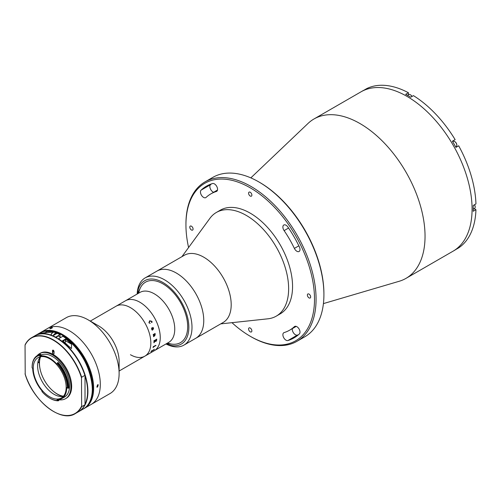 <?xml version="1.0" encoding="UTF-8"?>
<svg xmlns="http://www.w3.org/2000/svg" width="501" height="501" viewBox="0 0 501 501"><rect width="100%" height="100%" fill="white"/><g stroke="black" fill="none" stroke-linecap="round" stroke-linejoin="round"><path stroke-width="0.75" d="M203.581 197.4A4.434 2.561 -120 0 0 205.798 197.619A4.434 2.561 -120 0 0 206.068 197.419A78.713 45.447 60 0 1 210.871 193.874A78.713 45.447 60 0 1 216.344 191.488A4.434 2.561 -120 0 0 216.651 191.357A4.434 2.561 -120 0 0 216.789 186.491A4.434 2.561 -120 0 0 212.524 183.541A87.581 50.563 -120 0 0 206.437 186.19A87.581 50.563 -120 0 0 201.095 190.142A4.434 2.561 -120 0 0 200.769 193.755A4.434 2.561 -120 0 0 203.581 197.4M213.645 192.271A4.434 2.561 60 0 1 212.988 191.971A4.434 2.561 60 0 1 210.176 188.326A4.434 2.561 60 0 1 210.501 184.706A87.581 50.563 60 0 1 211.391 183.911M286.015 340.185A4.434 2.561 -120 0 0 287.925 340.542A87.581 50.563 -120 0 0 294.018 337.887A87.581 50.563 -120 0 0 299.36 333.942A4.434 2.561 -120 0 0 298.94 328.769A4.434 2.561 -120 0 0 294.651 326.458A4.434 2.561 -120 0 0 294.381 326.658A78.713 45.447 60 0 1 289.584 330.209A78.713 45.447 60 0 1 284.111 332.589A4.434 2.561 -120 0 0 283.798 332.727A4.434 2.561 -120 0 0 283.121 336.277A4.434 2.561 -120 0 0 286.015 340.185M298.464 334.737A87.581 50.563 60 0 1 297.331 335.113A4.434 2.561 60 0 1 295.427 334.756A4.434 2.561 60 0 1 292.359 328.606M231.969 322.675A90.906 52.486 -120 0 0 250.224 336.265A90.906 52.486 -120 0 0 314.509 299.153A90.906 52.486 -120 0 0 250.224 187.812A90.906 52.486 -120 0 0 185.94 224.924A90.906 52.486 -120 0 0 188.589 247.532M251.007 336.722L250.224 336.265L251.007 336.722A92.015 53.125 60 0 0 297.018 341.275L304.858 336.753A92.015 53.125 -120 0 0 323.915 294.626A92.015 53.125 -120 0 0 258.848 181.932L258.848 181.932A92.015 53.125 -120 0 0 212.837 177.373L205.003 181.901A92.015 53.125 60 0 1 251.007 186.453A92.015 53.125 60 0 1 311.121 267.54A92.015 53.125 60 0 1 297.018 341.275M259.631 182.383L258.848 181.932L259.631 182.383A90.906 52.486 60 0 1 323.915 293.724L323.915 294.626M309.023 294.087A2.33 1.346 -120 0 0 307.858 293.968A2.33 1.346 -120 0 0 307.501 295.834A2.33 1.346 -120 0 0 309.023 297.888A2.33 1.346 -120 0 0 310.182 298.001A2.33 1.346 -120 0 0 310.539 296.135A2.33 1.346 -120 0 0 309.023 294.087M296.874 251.264A4.434 2.561 -120 0 0 299.091 251.483A4.434 2.561 -120 0 0 299.36 246.874A87.581 50.563 -120 0 0 287.925 227.072A4.434 2.561 -120 0 0 283.798 225.005A4.434 2.561 -120 0 0 284.111 230.617A78.713 45.447 60 0 1 294.381 248.408A4.434 2.561 -120 0 0 296.874 251.264M250.224 328.03A2.33 1.346 -120 0 0 249.06 327.917A2.33 1.346 -120 0 0 248.703 329.783A2.33 1.346 -120 0 0 250.224 331.831A2.33 1.346 -120 0 0 251.389 331.95A2.33 1.346 -120 0 0 251.746 330.084A2.33 1.346 -120 0 0 250.224 328.03M191.432 226.195A2.33 1.346 -120 0 0 190.267 226.076A2.33 1.346 -120 0 0 189.91 227.942A2.33 1.346 -120 0 0 191.432 229.997A2.33 1.346 -120 0 0 192.597 230.109A2.33 1.346 -120 0 0 192.954 228.243A2.33 1.346 -120 0 0 191.432 226.195M250.224 192.246A2.33 1.346 -120 0 0 249.06 192.133A2.33 1.346 -120 0 0 248.703 194A2.33 1.346 -120 0 0 250.224 196.048A2.33 1.346 -120 0 0 251.389 196.167A2.33 1.346 -120 0 0 251.746 194.3A2.33 1.346 -120 0 0 250.224 192.246M250.832 177.874L308.052 123.421A92.015 53.125 60 0 1 313.97 118.987A92.015 53.125 60 0 1 359.975 123.547A92.015 53.125 60 0 1 420.088 204.633A92.015 53.125 60 0 1 405.985 278.368A92.015 53.125 60 0 1 399.191 281.274L323.421 303.6M313.97 118.987L361.002 91.833A92.015 53.125 60 0 1 407.012 96.386A92.015 53.125 60 0 1 467.126 177.473A92.015 53.125 60 0 1 453.023 251.208L454.194 250.531A92.015 53.125 60 0 0 455.935 249.448L458.678 247.863A92.015 53.125 60 0 0 475.95 209.694L473.207 211.278A92.015 53.125 60 0 0 473.207 205.485L475.95 203.901A92.015 53.125 60 0 0 458.678 145.785L455.935 147.369A92.015 53.125 60 0 0 452.39 141.226L455.133 139.641A92.015 53.125 60 0 0 413.438 95.628L410.695 97.213A92.015 53.125 60 0 0 408.19 95.71A92.015 53.125 60 0 0 405.678 94.313L408.421 92.735L408.421 94.77M185.94 224.924L185.94 224.022A92.015 53.125 60 0 1 205.003 181.901M408.421 92.735A92.015 53.125 60 0 0 366.732 88.602L363.989 90.186A92.015 53.125 60 0 0 362.179 91.151L361.002 91.833A92.015 53.125 60 0 1 407.012 96.386A92.015 53.125 60 0 1 467.126 177.473A92.015 53.125 60 0 1 453.023 251.208L405.985 278.368M475.95 209.694L474.184 208.673M452.848 141.539A3.545 2.048 60 0 1 453.505 140.581L455.133 139.641M457.044 146.73A3.545 2.048 60 0 1 455.897 146.818M181.913 256.675L209.894 218.348A59.869 34.563 60 0 1 216.376 212.455A59.869 34.563 60 0 1 279.176 252.479A59.869 34.563 60 0 1 276.239 316.15A59.869 34.563 60 0 1 267.897 318.811L220.716 323.884M216.376 212.455L220.29 210.195A59.869 34.563 60 0 1 283.096 250.218A59.869 34.563 60 0 1 280.159 313.889L276.239 316.15M137.155 294.037A38.802 22.401 60 0 1 145.158 277.892L184.355 255.266A38.802 22.401 60 0 1 225.062 281.205A38.802 22.401 60 0 1 223.158 322.475L195.722 338.313A38.802 22.401 60 0 0 197.626 297.049A38.802 22.401 60 0 0 156.919 271.104A38.802 22.401 60 0 1 176.433 273.095A38.802 22.401 60 0 1 201.69 307.295A38.802 22.401 60 0 1 195.722 338.313L183.961 345.101A38.802 22.401 60 0 1 165.981 343.962M145.158 277.892A38.802 22.401 60 0 1 164.672 279.884A38.802 22.401 60 0 1 189.929 314.083A38.802 22.401 60 0 1 183.961 345.101M137.324 293.943L140.487 287.68A34.92 20.165 60 0 1 145.528 282.163A34.92 20.165 60 0 1 162.988 283.892A34.92 20.165 60 0 1 185.802 314.666A34.92 20.165 60 0 1 180.454 342.646A34.92 20.165 60 0 1 173.152 344.262L166.144 343.868A36.586 21.123 -120 0 0 188.814 325.556A36.586 21.123 -120 0 0 163.101 282.595A36.586 21.123 -120 0 0 137.312 293.943M138.721 293.135A34.92 20.165 60 0 1 163.094 283.948A34.92 20.165 60 0 1 187.581 324.022A34.92 20.165 60 0 1 167.547 343.06M474.503 204.734A2.718 1.566 60 0 1 475.173 206.8A2.718 1.566 60 0 1 475.173 206.932M474.441 204.771A3.05 1.76 60 0 1 475.173 207.07A3.05 1.76 60 0 1 474.541 208.466L473.251 209.211M410.425 94.789A2.718 1.566 60 0 1 410.538 94.852A2.718 1.566 60 0 1 411.997 96.461M407.488 95.309L408.778 94.564A3.05 1.76 60 0 1 410.306 94.714A3.05 1.76 60 0 1 411.928 96.499M454.77 141.601A2.718 1.566 60 0 1 454.883 141.664A2.718 1.566 60 0 1 456.806 144.989A2.718 1.566 60 0 1 456.806 145.121M453.129 141.376L452.647 141.651L453.129 141.376A3.05 1.76 60 0 1 454.651 141.526A3.05 1.76 60 0 1 456.806 145.259A3.05 1.76 60 0 1 456.173 146.655L455.697 146.931L456.173 146.655M63.452 396.203A24.944 14.404 60 0 1 44.633 380.735A24.944 14.404 60 0 1 40.65 356.706M53.269 351.439A24.944 14.404 60 0 1 54.058 351.715M119.194 304.408A28.826 16.639 60 0 1 119.276 304.357L139.954 292.421A28.826 16.639 60 0 1 154.371 293.849A28.826 16.639 60 0 1 173.196 319.25A28.826 16.639 60 0 1 168.781 342.346L154.277 350.719A28.826 16.639 60 0 0 158.698 327.623A28.826 16.639 60 0 0 139.867 302.222A28.826 16.639 60 0 1 158.698 327.623A28.826 16.639 60 0 1 154.277 350.719L148.102 354.288A28.826 16.639 60 0 1 148.046 354.32M125.45 300.794A28.826 16.639 60 0 1 139.867 302.222A28.826 16.639 60 0 0 125.45 300.794M63.082 396.404A28.269 16.32 60 0 1 61.949 395.915M40.149 358.152A28.269 16.32 60 0 1 40.287 356.925M90.299 321.091L116.044 306.224A28.826 16.639 60 0 1 130.46 307.652A28.826 16.639 60 0 1 149.285 333.052A28.826 16.639 60 0 1 144.87 356.148A28.826 16.639 60 0 1 130.46 354.721M40.13 332.796A43.794 25.282 60 0 1 40.781 332.395L66.264 317.684A43.794 25.282 60 0 1 88.157 319.851A43.794 25.282 60 0 1 88.157 319.857A43.794 25.282 60 0 1 119.119 373.489A43.794 25.282 60 0 1 110.051 393.535L91.238 404.395A43.794 25.282 60 0 0 97.952 369.306A43.794 25.282 60 0 0 69.345 330.716A43.794 25.282 60 0 1 97.952 369.306A43.794 25.282 60 0 1 91.238 404.395L84.575 408.246A43.794 25.282 60 0 1 83.899 408.609M98.741 325.963L88.157 319.851L98.741 325.963A28.826 16.639 60 0 1 119.119 361.265L119.119 373.489M47.445 328.55A43.794 25.282 60 0 1 69.345 330.716A43.794 25.282 60 0 0 47.445 328.55M37.913 362.254L39.473 363.037M62.85 396.448A25.776 14.88 60 0 1 52.912 390.899M39.974 368.485A25.776 14.88 60 0 1 39.366 363.1M39.491 362.298L38.051 361.609M39.366 362.373A25.776 14.88 60 0 1 40.143 357.107M152.097 328.086L151.697 328.838L152.198 329.464L152.962 329.025L151.922 328.142L151.703 328.838L152.191 329.464M156.575 339.891L155.435 340.392A28.814 16.633 60 0 1 155.429 340.78L155.999 341.062L156.581 340.091A28.826 16.639 60 0 0 156.588 339.897L155.442 340.398A28.826 16.639 60 0 1 155.435 340.786L155.993 341.056M119.276 304.357A28.826 16.639 60 0 1 119.463 304.251L119.351 304.32A28.826 16.639 60 0 0 119.163 304.426L116.044 306.224A28.826 16.639 60 0 1 130.46 307.652A28.826 16.639 60 0 1 149.285 333.052A28.826 16.639 60 0 1 144.87 356.148L147.989 354.351A28.826 16.639 60 0 0 148.697 353.9L148.81 353.831A28.826 16.639 60 0 1 148.553 354.007L151.07 352.554A28.826 16.639 60 0 0 151.327 352.378L151.44 352.316A28.826 16.639 60 0 1 151.315 352.403L151.058 352.572A28.826 16.639 60 0 1 151.033 352.591L148.183 354.238A28.826 16.639 60 0 1 148.102 354.288M154.314 349.228A28.814 16.633 60 0 1 154.239 349.347L154.095 349.685A28.826 16.639 60 0 1 154.076 349.711L151.258 351.395A28.826 16.639 60 0 1 151.058 351.664L150.945 351.727A28.826 16.639 60 0 0 151.59 350.8L151.703 350.738A28.826 16.639 60 0 1 151.521 351.019L154.039 349.566A28.826 16.639 60 0 0 154.214 349.285L154.333 349.216A28.826 16.639 60 0 1 154.245 349.354L154.089 349.673A28.814 16.633 60 0 1 154.07 349.698L151.252 351.389A28.814 16.633 60 0 1 151.051 351.652L150.964 351.708M154.778 346.028L154.959 345.803A28.826 16.639 60 0 0 155.047 345.465L155.16 345.396A28.826 16.639 60 0 1 155.116 345.558L155.097 346.003A28.826 16.639 60 0 1 155.091 346.034L153.256 347.212A28.826 16.639 60 0 1 153.156 347.537L153.043 347.6A28.826 16.639 60 0 0 153.369 346.435L153.481 346.366A28.826 16.639 60 0 1 153.394 346.705L154.778 346.028M155.993 345.44L155.573 345.677L155.993 345.44M156.018 341.388L155.335 341.143L154.026 342.596A28.826 16.639 60 0 1 154.02 342.703L153.907 342.765A28.826 16.639 60 0 0 153.932 342.277L155.323 340.849A28.826 16.639 60 0 0 155.329 340.467L154.07 341.35A28.826 16.639 60 0 1 154.07 341.457L153.951 341.519A28.826 16.639 60 0 0 153.951 340.686L154.064 340.617A28.826 16.639 60 0 1 154.07 340.724L156.581 339.271A28.826 16.639 60 0 0 156.581 339.164L156.694 339.102A28.826 16.639 60 0 1 156.694 340.148L156.018 341.388M153.582 334.9L153.488 335.156A28.826 16.639 60 0 1 153.506 335.257L153.394 335.326A28.826 16.639 60 0 0 153.218 334.461L153.331 334.392A28.826 16.639 60 0 1 153.356 334.499L154.934 333.666A28.826 16.639 60 0 0 154.897 333.491L155.009 333.428A28.826 16.639 60 0 1 155.041 333.572L155.197 333.917A28.826 16.639 60 0 1 155.204 333.96L154.834 335.695L153.719 336.54A28.826 16.639 60 0 1 153.732 336.641L153.619 336.703A28.826 16.639 60 0 0 153.488 335.852L153.6 335.783A28.826 16.639 60 0 1 153.619 335.889L155.185 334.756L154.684 334.261L153.582 334.9M151.578 328.869L151.747 327.823L153.256 328.856L153.431 328.149L152.799 327.397L153.544 328.074L153.35 329.151L152.154 330.021L152.523 330.04A28.826 16.639 60 0 1 152.554 330.14L152.01 330.002L151.578 328.869M148.897 322.813L149.636 320.778L151.765 321.273L152.154 322.03L151.546 322.594L151.621 321.285L149.843 321.154L149.022 322.763L150.206 323.37L148.897 322.813M150.006 321.066L149.016 322.769L150.2 323.37M149.63 320.784L151.759 321.273L152.147 322.03L151.54 322.6M152.792 327.397L153.538 328.074L153.344 329.151L152.147 330.021L152.517 330.04A28.814 16.633 60 0 1 152.548 330.134L152.003 330.002M153.425 328.149L152.699 327.673M151.74 327.823L153.074 328.957M154.684 334.261L153.481 335.156A28.814 16.633 60 0 1 153.5 335.257L153.387 335.319M155.003 333.428A28.814 16.633 60 0 1 155.034 333.572L155.191 333.917A28.814 16.633 60 0 1 155.197 333.954L154.828 335.695L153.713 336.534A28.814 16.633 60 0 1 153.726 336.634L153.619 336.697M156.688 339.102A28.814 16.633 60 0 1 156.688 340.141L156.011 341.381L155.329 341.137L154.02 342.59A28.814 16.633 60 0 1 154.014 342.697L153.907 342.759M155.323 340.461A28.814 16.633 60 0 1 155.323 340.467L154.064 341.344A28.814 16.633 60 0 1 154.058 341.45L153.957 341.513M153.469 346.373A28.814 16.633 60 0 1 153.387 346.698L153.475 346.767M155.147 345.402A28.814 16.633 60 0 1 155.11 345.552L155.091 345.997A28.814 16.633 60 0 1 155.078 346.028L153.25 347.199A28.814 16.633 60 0 1 153.149 347.525L153.043 347.588M97.551 384.793L98.246 384.73L97.551 387.054L96.862 387.129L97.551 384.793M40.781 332.395A43.794 25.282 60 0 1 62.681 334.562A43.794 25.282 60 0 1 91.288 373.151A43.794 25.282 60 0 1 84.575 408.246M50.275 328.249C52.098 327.447 52.661 327.397 51.972 328.099C50.138 328.856 49.568 328.906 50.275 328.249L49.824 328.662M52.411 327.66L51.972 328.099M89.197 402.842A43.236 24.962 -120 0 0 62.287 335.244A43.236 24.962 -120 0 0 47.777 331.092M66.17 387.317A23.284 13.439 -120 0 0 56.006 363.883A23.284 13.439 -120 0 0 38.063 357.645A23.284 13.439 -120 0 0 33.241 368.304A23.284 13.439 -120 0 0 43.405 391.738A23.284 13.439 -120 0 0 61.347 397.969A23.284 13.439 -120 0 0 66.17 387.317M40.443 356.75A23.284 13.439 -120 0 0 37.594 365.793A23.284 13.439 -120 0 0 46.355 387.655A23.284 13.439 -120 0 0 63.314 396.36M68.086 388.331L68.712 387.968A25.445 14.692 -120 0 0 58.041 362.467L57.415 362.83A25.445 14.692 60 0 1 68.086 387.968A25.445 14.692 60 0 1 68.086 388.331L66.714 387.523A24.061 13.89 60 0 1 66.714 387.63A24.061 13.89 60 0 1 61.736 398.646L64.554 397.017A24.061 13.89 -120 0 0 69.539 386.002A24.061 13.89 -120 0 0 59.381 362.16A24.061 13.89 -120 0 0 41.044 355.059M61.736 398.646A24.061 13.89 60 0 1 57.076 399.767L57.346 400.531A24.887 14.372 -120 0 1 49.705 398.132L50.094 398.358A25.445 14.692 60 0 1 49.9 398.245M49.705 398.132A24.887 14.372 -120 0 1 42.065 391.707L42.334 391.256A24.061 13.89 60 0 1 32.697 368.222L32.114 367.928A25.445 14.692 60 0 1 32.114 367.909L32.697 368.222M32.108 367.427A25.445 14.692 60 0 1 32.108 367.195A25.445 14.692 60 0 1 37.375 355.547L38.001 355.184A25.445 14.692 -120 0 1 40.662 354.188L41.214 355.447L39.867 356.105A24.061 13.89 60 0 1 56.982 364.252L57.277 363.482M37.375 355.547A25.445 14.692 60 0 1 40.036 354.551L40.581 355.804M40.662 354.188L39.541 355.353A24.887 14.372 -120 0 0 32.108 367.646A24.887 14.372 -120 0 0 32.108 367.909M57.415 362.83L56.982 364.252M67.303 387.874A24.887 14.372 -120 0 0 57.22 363.77M58.492 399.704A25.996 15.011 -120 0 0 65.525 398.696L66.27 398.264A25.996 15.011 -120 0 0 71.656 386.365A25.996 15.011 -120 0 0 60.308 360.2A25.996 15.011 -120 0 0 40.274 353.236L39.529 353.668A25.996 15.011 -120 0 0 37.124 355.697M65.525 398.696A25.996 15.011 -120 0 0 70.91 386.797A25.996 15.011 -120 0 0 59.563 360.632A25.996 15.011 -120 0 0 39.529 353.668M57.283 400.355A25.445 14.692 -120 0 0 58.893 400.449L58.266 400.813A25.445 14.692 60 0 1 50.094 398.358M42.128 391.607A25.445 14.692 60 0 1 41.927 391.381L42.266 391.181M42.065 391.707L41.927 391.381M58.266 400.813L57.346 400.531M25.207 344.65L25.05 345.189L25.207 344.65A43.794 25.282 60 0 1 31.532 337.737A43.794 25.282 60 0 1 81.65 377.24L84.863 375.381L85.02 375.737L85.02 404.276A43.568 25.156 -120 0 0 85.02 375.737L84.863 375.381A43.794 25.282 -120 0 0 34.744 335.877C49.06 326.289 77.248 348.646 84.988 375.487M84.932 404.727C83.366 407.827 81.237 410.162 78.538 411.728A43.794 25.282 -120 0 0 84.863 404.814L85.02 404.276L84.863 404.814L81.65 406.668A43.794 25.282 60 0 1 75.325 413.582A43.794 25.282 60 0 1 53.35 411.371M81.65 377.24L81.494 377.773A43.568 25.156 -120 0 0 53.269 340.173A43.568 25.156 -120 0 0 25.05 345.189L25.207 374.084M81.494 377.773L81.65 406.668M52.486 350.675L52.486 352.485A1.108 0.639 -120 0 0 53.269 353.844A1.108 0.639 -120 0 0 54.058 353.393L54.058 351.583A1.108 0.639 -120 0 0 53.569 350.468A1.108 0.639 -120 0 0 52.718 350.168A1.108 0.639 -120 0 0 52.486 350.675L53.269 350.224L53.269 352.034L52.486 352.485M39.867 356.105L39.541 355.353M53.713 332.031A43.794 25.282 -120 0 0 51.616 331.524L47.044 331.505L44.05 333.278L47.226 334.061A43.794 25.282 60 0 1 52.843 335.808L57.233 333.271A43.794 25.282 -120 0 0 54.734 332.338M60.133 337.054L59.976 334.574L55.429 337.38M65.618 338.977L62.481 340.786A43.794 25.282 60 0 1 68.424 346.028L71.48 348.546L71.562 344.218A43.794 25.282 -120 0 0 65.618 338.977L65.618 340.786A2.217 1.278 120 0 1 64.892 342.734M58.172 338.964L62.876 336.252A43.568 25.156 60 0 1 92.309 388.876M60.133 334.668L59.976 334.574A43.794 25.282 -120 0 0 57.233 333.271M62.832 336.152C88.715 350.875 102.605 399.998 83.241 409.016A43.794 25.282 -120 0 0 90.211 374.804A43.794 25.282 -120 0 0 62.719 336.158L62.876 336.252M58.918 336.359A1.772 1.027 120 0 0 57.778 336.171A1.772 1.027 120 0 0 56.569 337.931M56.763 333.547A3.05 1.76 120 0 0 56.563 333.397A3.05 1.76 120 0 0 54.972 333.585A3.05 1.76 120 0 0 53.313 335.538M63.308 341.425A1.666 0.958 -60 0 1 64.328 340.085A1.666 0.958 -60 0 1 65.193 339.979A1.666 0.958 -60 0 1 65.537 340.786M64.685 342.559A1.553 0.896 120 0 0 65.531 340.674A1.553 0.896 120 0 0 64.41 340.217A1.553 0.896 120 0 0 63.439 341.532M297.331 335.113L287.925 340.542M288.576 228.036L284.111 230.617M298.853 245.828L294.381 248.408M294.964 326.326L294.381 326.658M216.92 191.157L216.344 191.488M210.501 184.706L201.095 190.142M56.719 338.094A43.568 25.156 60 0 1 84.907 375.374M25.05 373.727A43.568 25.156 -120 0 0 53.269 411.327A43.568 25.156 -120 0 0 81.494 406.311M52.899 332.263L51.616 331.524A43.794 25.282 -120 0 0 39.447 333.165L35.057 335.701A43.794 25.282 60 0 1 47.226 334.061M52.843 335.808A43.794 25.282 60 0 1 55.586 337.11M71.562 344.218L65.618 340.786M58.329 338.695A43.794 25.282 60 0 1 85.821 377.341A43.794 25.282 60 0 1 78.851 411.546A43.794 25.282 60 0 1 78.695 411.64L83.241 409.016M56.563 333.397L54.503 332.207A3.05 1.76 120 0 0 52.912 332.395A3.05 1.76 120 0 0 50.97 335.088M50.908 335.063A2.63 1.522 -60 0 1 52.63 332.558M296.216 326.383L289.584 330.209M217.497 190.042L210.871 193.874M119.119 371.016L144.87 356.148M78.538 411.728L75.325 413.582C61.009 423.176 32.828 400.819 25.081 373.978M34.744 335.877L31.532 337.737C28.839 339.302 26.703 341.638 25.138 344.738M32.108 367.646L32.108 367.195M60.082 334.562L54.553 332.232M53.864 332.025L39.447 333.165M50.82 335.031L52.705 332.376L54.503 332.207M60.646 337.355L58.304 336.002"/></g></svg>
